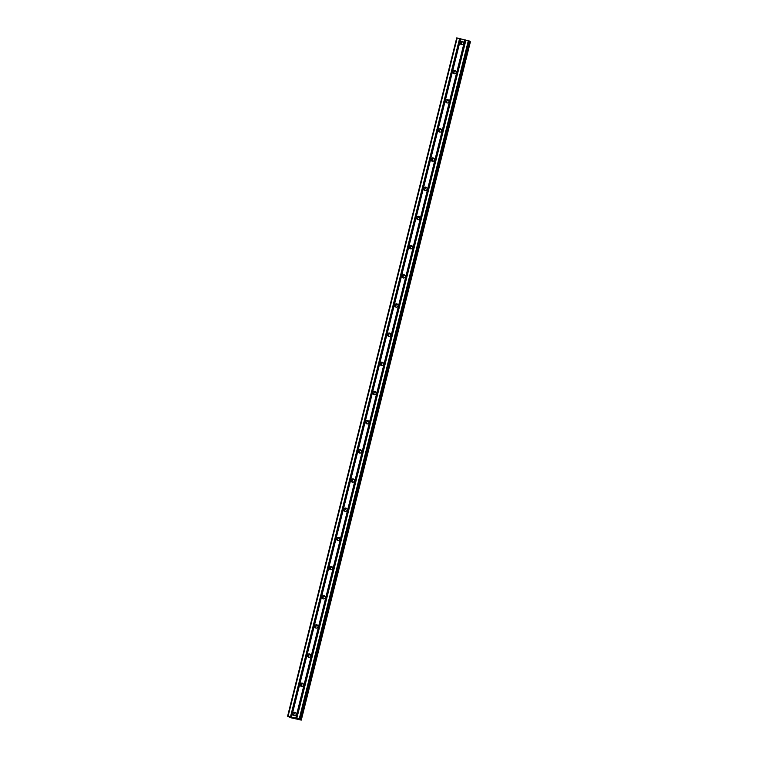 <?xml version="1.0" encoding="UTF-8"?>
<svg xmlns="http://www.w3.org/2000/svg" width="758" height="758" viewBox="0 0 758 758"><rect width="100%" height="100%" fill="white"/><g stroke="black" fill="none" stroke-linecap="round" stroke-linejoin="round"><path stroke-width="1.14" d="M292.939 713.572A1.696 1.668 125.3 0 1 295.544 712.567A1.696 1.668 125.3 0 1 296.179 714.33A1.696 1.668 125.3 0 1 293.583 715.334A1.696 1.668 125.3 0 1 292.939 713.572M294.151 715.59A1.696 1.668 125.3 0 1 295.971 713.022M300.206 684.398A1.696 1.668 125.3 0 1 302.812 683.394A1.696 1.668 125.3 0 1 303.456 685.156A1.696 1.668 125.3 0 1 300.85 686.161A1.696 1.668 125.3 0 1 300.206 684.398M301.428 686.416A1.696 1.668 125.3 0 1 303.247 683.849M307.483 655.215A1.696 1.668 125.3 0 1 310.088 654.22A1.696 1.668 125.3 0 1 310.733 655.983A1.696 1.668 125.3 0 1 308.127 656.987A1.696 1.668 125.3 0 1 307.483 655.215M308.696 657.243A1.696 1.668 125.3 0 1 310.524 654.675M314.76 626.042A1.696 1.668 125.3 0 1 317.365 625.047A1.696 1.668 125.3 0 1 318.009 626.809A1.696 1.668 125.3 0 1 315.404 627.813A1.696 1.668 125.3 0 1 314.76 626.042M315.972 628.069A1.696 1.668 125.3 0 1 317.791 625.502M322.036 596.868A1.696 1.668 125.3 0 1 324.632 595.873A1.696 1.668 125.3 0 1 325.277 597.636A1.696 1.668 125.3 0 1 322.671 598.64A1.696 1.668 125.3 0 1 322.036 596.868M323.249 598.896A1.696 1.668 125.3 0 1 325.068 596.328M329.304 567.695A1.696 1.668 125.3 0 1 331.909 566.69A1.696 1.668 125.3 0 1 332.554 568.462A1.696 1.668 125.3 0 1 329.948 569.457A1.696 1.668 125.3 0 1 329.304 567.695M330.526 569.722A1.696 1.668 125.3 0 1 332.345 567.145M336.58 538.521A1.696 1.668 125.3 0 1 339.186 537.517A1.696 1.668 125.3 0 1 339.83 539.289A1.696 1.668 125.3 0 1 337.225 540.283A1.696 1.668 125.3 0 1 336.58 538.521M337.793 540.539A1.696 1.668 125.3 0 1 339.622 537.972M343.857 509.348A1.696 1.668 125.3 0 1 346.463 508.343A1.696 1.668 125.3 0 1 347.098 510.106A1.696 1.668 125.3 0 1 344.502 511.11A1.696 1.668 125.3 0 1 343.857 509.348M345.07 511.366A1.696 1.668 125.3 0 1 346.889 508.798M351.125 480.174A1.696 1.668 125.3 0 1 353.73 479.17A1.696 1.668 125.3 0 1 354.374 480.932A1.696 1.668 125.3 0 1 351.769 481.936A1.696 1.668 125.3 0 1 351.125 480.174M352.347 482.192A1.696 1.668 125.3 0 1 354.166 479.625M358.401 450.991A1.696 1.668 125.3 0 1 361.007 449.996A1.696 1.668 125.3 0 1 361.651 451.759A1.696 1.668 125.3 0 1 359.046 452.763A1.696 1.668 125.3 0 1 358.401 450.991M359.614 453.019A1.696 1.668 125.3 0 1 361.443 450.451M365.678 421.818A1.696 1.668 125.3 0 1 368.284 420.823A1.696 1.668 125.3 0 1 368.928 422.585A1.696 1.668 125.3 0 1 366.322 423.589A1.696 1.668 125.3 0 1 365.678 421.818M366.891 423.845A1.696 1.668 125.3 0 1 368.71 421.277M372.955 392.644A1.696 1.668 125.3 0 1 375.551 391.649A1.696 1.668 125.3 0 1 376.195 393.411A1.696 1.668 125.3 0 1 373.59 394.416A1.696 1.668 125.3 0 1 372.955 392.644M374.168 394.672A1.696 1.668 125.3 0 1 375.987 392.104M380.222 363.47A1.696 1.668 125.3 0 1 382.828 362.466A1.696 1.668 125.3 0 1 383.472 364.238A1.696 1.668 125.3 0 1 380.867 365.233A1.696 1.668 125.3 0 1 380.222 363.47M381.445 365.498A1.696 1.668 125.3 0 1 383.264 362.921M387.499 334.297A1.696 1.668 125.3 0 1 390.105 333.293A1.696 1.668 125.3 0 1 390.749 335.064A1.696 1.668 125.3 0 1 388.143 336.059A1.696 1.668 125.3 0 1 387.499 334.297M388.712 336.315A1.696 1.668 125.3 0 1 390.541 333.747M394.776 305.123A1.696 1.668 125.3 0 1 397.381 304.119A1.696 1.668 125.3 0 1 398.016 305.881A1.696 1.668 125.3 0 1 395.42 306.886A1.696 1.668 125.3 0 1 394.776 305.123M395.989 307.142A1.696 1.668 125.3 0 1 397.808 304.574M402.043 275.95A1.696 1.668 125.3 0 1 404.649 274.946A1.696 1.668 125.3 0 1 405.293 276.708A1.696 1.668 125.3 0 1 402.688 277.712A1.696 1.668 125.3 0 1 402.043 275.95M403.265 277.968A1.696 1.668 125.3 0 1 405.085 275.4M409.32 246.767A1.696 1.668 125.3 0 1 411.926 245.772A1.696 1.668 125.3 0 1 412.57 247.534A1.696 1.668 125.3 0 1 409.964 248.539A1.696 1.668 125.3 0 1 409.32 246.767M410.542 248.795A1.696 1.668 125.3 0 1 412.361 246.227M416.597 217.593A1.696 1.668 125.3 0 1 419.202 216.599A1.696 1.668 125.3 0 1 419.847 218.361A1.696 1.668 125.3 0 1 417.241 219.365A1.696 1.668 125.3 0 1 416.597 217.593M417.81 219.621A1.696 1.668 125.3 0 1 419.629 217.053M423.874 188.42A1.696 1.668 125.3 0 1 426.47 187.425A1.696 1.668 125.3 0 1 427.114 189.187A1.696 1.668 125.3 0 1 424.508 190.192A1.696 1.668 125.3 0 1 423.874 188.42M425.086 190.447A1.696 1.668 125.3 0 1 426.906 187.88M431.141 159.246A1.696 1.668 125.3 0 1 433.747 158.242A1.696 1.668 125.3 0 1 434.391 160.014A1.696 1.668 125.3 0 1 431.785 161.009A1.696 1.668 125.3 0 1 431.141 159.246M432.363 161.274A1.696 1.668 125.3 0 1 434.182 158.697M438.418 130.073A1.696 1.668 125.3 0 1 441.023 129.068A1.696 1.668 125.3 0 1 441.668 130.84A1.696 1.668 125.3 0 1 439.062 131.835A1.696 1.668 125.3 0 1 438.418 130.073M439.631 132.091A1.696 1.668 125.3 0 1 441.459 129.523M445.695 100.899A1.696 1.668 125.3 0 1 448.3 99.895A1.696 1.668 125.3 0 1 448.944 101.657A1.696 1.668 125.3 0 1 446.339 102.662A1.696 1.668 125.3 0 1 445.695 100.899M446.907 102.917A1.696 1.668 125.3 0 1 448.727 100.35M452.962 71.726A1.696 1.668 125.3 0 1 455.567 70.721A1.696 1.668 125.3 0 1 456.212 72.484A1.696 1.668 125.3 0 1 453.606 73.488A1.696 1.668 125.3 0 1 452.962 71.726M454.184 73.744A1.696 1.668 125.3 0 1 456.003 71.176M460.239 42.543A1.696 1.668 125.3 0 1 462.844 41.548A1.696 1.668 125.3 0 1 463.489 43.31A1.696 1.668 125.3 0 1 460.883 44.315A1.696 1.668 125.3 0 1 460.239 42.543M461.461 44.57A1.696 1.668 125.3 0 1 463.28 42.003M469.306 41.017L300.187 719.333L469.306 41.017L456.723 37.9L287.604 716.215L299.239 718.916L300.187 719.333L298.955 719.333L301.277 720.1L290.589 717.693L287.604 716.215M469.211 41.396L470.045 41.624L300.926 719.939M470.396 41.785L301.277 720.1L470.045 41.624M296.056 718.641L295.023 718.404M295.914 718.546L295.345 718.404M295.762 718.432L294.71 718.177L295.762 718.432M294.682 718.167L296.207 718.688M293.232 717.826L294.009 718.139M301.059 719.977L470.178 41.662L301.059 719.977M465.099 39.842L295.971 718.158M464.881 39.776L295.762 718.091M465.782 40.003L296.653 718.319M465.933 40.022L296.804 718.347M468.368 40.6L299.239 718.916M468.994 40.79L299.874 719.105M457.178 37.966L288.059 716.282M459.613 38.535L290.494 716.85M459.822 38.601L290.702 716.916M460.513 38.762L291.385 717.077M460.665 38.781L291.536 717.106M470.273 41.699L301.153 720.015"/></g></svg>
